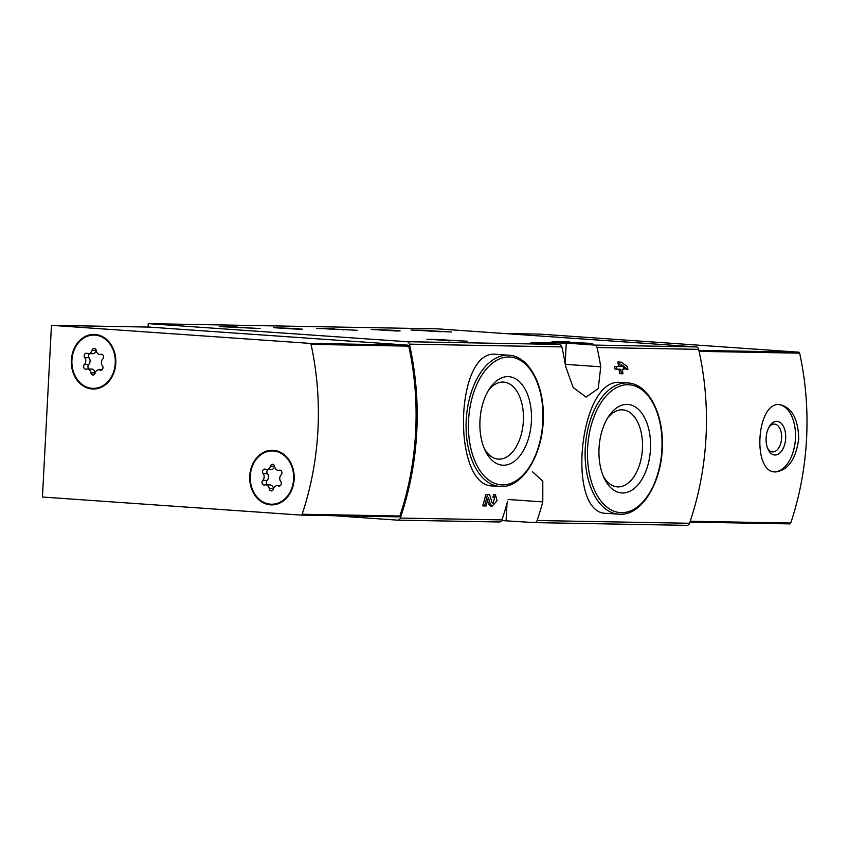 <?xml version="1.0" encoding="UTF-8"?>
<svg xmlns="http://www.w3.org/2000/svg" width="849" height="849" viewBox="0 0 849 849"><rect width="100%" height="100%" fill="white"/><g stroke="black" fill="none" stroke-linecap="round" stroke-linejoin="round"><path stroke-width="1.27" d="M501.621 520.554L534.392 522.613A3.375 2.749 -89 0 0 534.509 522.613A3.375 2.749 -89 0 0 537.099 520.522A266.427 217.111 -89 0 0 542.798 501.908L542.798 481.128L532.334 471.662M333.604 515.683L397.576 520.15A3.375 2.749 -89 0 0 397.693 520.15A3.375 2.749 -89 0 0 400.293 518.06A266.427 217.111 -89 0 0 409.409 344.153A3.375 2.749 -89 0 0 406.936 341.701L148.257 323.639L437.511 328.85L696.191 346.912A3.375 2.749 -89 0 1 698.663 349.353A266.427 217.111 -89 0 1 689.547 523.271A3.375 2.749 -89 0 1 686.958 525.361A3.375 2.749 -89 0 1 686.841 525.351L534.626 522.613M496.803 354.394C454.661 347.156 451.509 486.838 492.961 485.968L499.743 486.445A65.766 38.088 -86 0 1 466.334 418.186A65.766 38.088 -86 0 1 508.912 355.232L496.803 354.383M487.581 500.432L488.642 504.2L490.457 505.983L492.176 506.11L490.351 504.317L488.642 504.2M484.471 505.983A268.454 218.755 91 0 0 487.506 494.638L485.819 494.511A266.427 217.111 91 0 1 482.763 505.855L486.031 506.004A268.454 218.755 -89 0 0 488.366 497.44L490.351 504.317M485.819 494.511L489.661 494.67L491.985 502.512L492.961 503.468L494.691 497.429L492.94 497.302A266.427 217.111 91 0 0 493.619 494.659L495.413 494.776L497.132 500.687L492.176 506.1M623.675 367.479L626.159 369.304L627.857 369.421A268.454 218.755 -89 0 0 627.432 366.694L621.107 362.109L617.839 361.961A266.427 217.111 91 0 1 618.603 366.45L614.591 366.375A266.427 217.111 91 0 1 615.016 369.103L620.725 369.294A268.454 218.755 91 0 1 621.383 373.762L619.685 373.645A266.427 217.111 91 0 0 619.048 369.262M621.171 382.517C579.167 375.714 565.476 514.77 606.695 513.348L618.794 514.197A65.766 38.088 -86 0 1 585.386 445.937A65.766 38.088 -86 0 1 627.963 382.984L621.171 382.517M600.742 366.8A266.427 217.111 -89 0 0 597.038 347.528A3.375 2.749 -89 0 0 594.565 345.087L566.272 343.102L531.092 342.476L559.385 344.45A3.375 2.749 91 0 1 561.858 346.891A266.427 217.111 91 0 1 565.561 366.174L573.139 387.484L586.054 397.109L598.237 388.577L600.742 366.8L565.264 364.327M507.617 501.281A266.427 217.111 91 0 1 501.918 519.896A3.375 2.749 91 0 1 499.329 521.986A3.375 2.749 91 0 1 499.212 521.976L397.81 520.15M569.647 341.86L552.062 341.542L592.708 343.484L569.626 342.253M444.568 339.611L426.973 339.292L467.619 341.234L444.547 339.95M334.315 328.669L316.73 328.351L357.376 330.293L334.283 329.189M237.104 326.918L219.509 326.6L260.155 328.542L237.083 327.258M428.639 330.367L411.043 330.049L451.689 331.991L428.618 330.717M394.032 330.335L400.112 330.951L395.857 330.972L371.151 329.423L394.032 330.335M296.312 328.584L302.382 329.189L298.126 329.21L273.42 327.672L296.312 328.584M493.619 494.659L495.307 494.776A268.454 218.755 91 0 1 494.638 497.418M617.839 361.961L619.547 362.077A268.454 218.755 91 0 1 620.301 366.566L618.603 366.45M614.591 366.375L616.289 366.492A268.454 218.755 91 0 1 616.724 369.219M621.383 373.762L622.943 373.793A268.454 218.755 -89 0 0 622.285 369.315L623.962 369.347A268.454 218.755 -89 0 0 623.537 366.619L621.85 366.503M623.537 366.619L621.861 366.588A268.454 218.755 -89 0 0 621.574 364.837L627.857 369.421M148.257 323.639L148.076 327.067M487.506 494.638L489.661 494.67M619.547 362.077L621.107 362.109M616.289 366.492L620.301 366.566M503.372 465.231A44.371 25.693 -86 0 1 485.31 450.819A44.371 25.693 -86 0 1 489.661 388.502A44.371 25.693 -86 0 1 530.434 404.931A44.371 25.693 -86 0 1 503.372 465.231M488.345 390.593A38.598 22.35 -86 0 1 503.69 382.103A38.598 22.35 -86 0 1 523.334 421.582A38.598 22.35 -86 0 1 498.979 459.139A38.598 22.35 -86 0 1 498.31 459.107A38.598 22.35 -86 0 1 484.301 448.569M622.434 492.982A44.371 25.693 -86 0 1 604.371 478.571A44.371 25.693 -86 0 1 608.722 416.265A44.371 25.693 -86 0 1 649.496 432.682A44.371 25.693 -86 0 1 622.434 492.982M607.406 418.345A38.598 22.35 -86 0 1 622.741 409.855A38.598 22.35 -86 0 1 642.396 449.344A38.598 22.35 -86 0 1 618.04 486.891A38.598 22.35 -86 0 1 617.372 486.87A38.598 22.35 -86 0 1 603.352 476.321M565.179 363.86L566.272 343.102M506.1 520.639L507.002 503.521M441.056 331.418L422.409 330.601L441.034 331.81M236.775 327.565L234.526 327.406M236.797 327.247L244.544 327.746L234.526 327.321M343.134 329.465L327.778 328.966L343.134 329.465L343.102 330.049M444.25 340.12L452.018 340.428L436.46 339.802L449.747 340.884M444.26 339.94L449.768 340.449M578.477 342.656L565.147 342.306L578.477 342.656L578.445 343.24M789.708 523.886L689.95 522.093L789.666 523.886A1.348 1.104 -89 0 0 790.759 523.048A266.427 217.111 -89 0 0 799.652 353.163A1.348 1.104 -89 0 0 798.665 352.176L540.07 334.113L503.616 333.466M775.678 471.948C788.233 470.176 795.916 459.118 798.729 438.774C798.145 418.748 791.83 407.371 779.796 404.644C756.565 400.961 751.874 472.299 775.095 471.927L775.678 471.948M779.021 404.612A33.727 19.527 -86 0 1 795.386 439.506A33.727 19.527 -86 0 1 774.362 471.842M775.01 455.011A16.863 9.763 -86 0 1 768.154 449.535A16.863 9.763 -86 0 1 769.799 425.848A16.863 9.763 -86 0 1 785.304 432.099A16.863 9.763 -86 0 1 775.01 455.011M769.141 426.93A13.945 8.076 -86 0 1 774.49 424.097A13.945 8.076 -86 0 1 781.589 438.36A13.945 8.076 -86 0 1 772.792 451.923A13.945 8.076 -86 0 1 772.548 451.912A13.945 8.076 -86 0 1 767.645 448.368M302.138 514.25A1.348 1.104 91 0 1 301.045 515.099L42.45 497.036L51.449 325.326L310.044 343.389A1.348 1.104 91 0 1 311.042 344.376A266.427 217.111 91 0 1 302.138 514.25L399.858 516.012A1.348 1.104 91 0 1 398.775 516.85L301.14 515.099M399.858 516.012A266.427 217.111 91 0 0 408.762 346.137A1.348 1.104 91 0 0 407.775 345.14L149.169 327.088L51.449 325.326M273.378 450.31A27.317 22.265 91 0 1 294.189 478.56A27.317 22.265 91 0 1 271.457 504.89A27.317 22.265 91 0 1 249.691 477.18A27.317 22.265 91 0 1 272.444 450.267A27.317 22.265 91 0 1 273.378 450.31M95.014 334.453A27.317 22.265 91 0 1 115.825 362.693A27.317 22.265 91 0 1 93.093 389.033A27.317 22.265 91 0 1 71.327 361.324A27.317 22.265 91 0 1 94.08 334.41A27.317 22.265 91 0 1 95.014 334.453M94.271 389.022A27.317 22.265 91 0 1 89.134 387.834M90.079 335.461A27.317 22.265 91 0 1 95.247 334.464M272.635 504.879A27.317 22.265 91 0 1 267.499 503.701M268.443 451.318A27.317 22.265 91 0 1 273.611 450.331M71.921 360.209A26.648 21.713 91 0 1 94.069 335.079A26.648 21.713 91 0 1 115.294 362.109A26.648 21.713 91 0 1 93.103 388.364A26.648 21.713 91 0 1 71.921 360.209M90.885 372.828A4.659 3.799 -89 0 0 87.224 368.986A4.659 3.799 -89 0 0 86.29 369.113A2.664 2.176 -89 0 1 84.412 364.476A4.659 3.799 91 0 0 84.773 357.705A2.664 2.176 -89 0 1 87.118 353.375A4.659 3.799 -89 0 0 88.349 353.651A4.659 3.799 -89 0 0 92.063 350.319A2.664 2.176 -89 0 1 96.287 350.616A4.659 3.799 -89 0 0 99.949 354.457A4.659 3.799 -89 0 0 100.882 354.33A2.664 2.176 -89 0 1 102.761 358.968A4.659 3.799 -89 0 0 102.4 365.739A2.664 2.176 -89 0 1 100.055 370.068A4.659 3.799 -89 0 0 98.824 369.793A4.659 3.799 -89 0 0 95.109 373.125A2.664 2.176 -89 0 1 90.885 372.828L95.162 372.902M94.069 335.079L96.415 335.122A26.648 21.713 91 0 1 100.384 335.652M99.439 388.025A26.648 21.713 91 0 1 95.449 388.407L93.103 388.364M95.184 372.849A4.659 3.799 -89 0 0 91.522 369.06L87.224 368.986M89.548 353.672A2.664 2.176 -89 0 0 89.071 357.79A4.659 3.799 -89 0 1 88.721 364.561A2.664 2.176 -89 0 0 89.187 369.018M88.349 353.651L92.647 353.725A4.659 3.799 -89 0 0 96.287 350.669M250.285 476.066A26.648 21.713 91 0 1 272.433 450.946A26.648 21.713 91 0 1 293.658 477.976A26.648 21.713 91 0 1 271.468 504.221A26.648 21.713 91 0 1 250.285 476.066M269.25 488.684A4.659 3.799 -89 0 0 265.588 484.843A4.659 3.799 -89 0 0 264.655 484.97A2.664 2.176 -89 0 1 262.776 480.343A4.659 3.799 91 0 0 263.137 473.572A2.664 2.176 -89 0 1 265.482 469.232A4.659 3.799 -89 0 0 266.713 469.508A4.659 3.799 -89 0 0 270.428 466.186A2.664 2.176 -89 0 1 274.651 466.472A4.659 3.799 -89 0 0 278.313 470.325A4.659 3.799 -89 0 0 279.247 470.197A2.664 2.176 -89 0 1 281.125 474.824A4.659 3.799 -89 0 0 280.764 481.595A2.664 2.176 -89 0 1 278.419 485.925A4.659 3.799 -89 0 0 277.188 485.649A4.659 3.799 -89 0 0 273.474 488.982A2.664 2.176 -89 0 1 269.25 488.684L273.527 488.759M272.433 450.946L274.779 450.989A26.648 21.713 91 0 1 278.748 451.509M277.803 503.882A26.648 21.713 91 0 1 273.813 504.264L271.468 504.221M273.548 488.706A4.659 3.799 -89 0 0 269.886 484.917L265.588 484.843M267.913 469.529A2.664 2.176 -89 0 0 267.435 473.646A4.659 3.799 -89 0 1 267.085 480.417A2.664 2.176 -89 0 0 267.552 484.875M266.713 469.508L271.011 469.593A4.659 3.799 -89 0 0 274.662 466.526M537.099 520.522L689.547 523.271M597.038 347.528L698.663 349.353M409.409 344.153L561.858 346.891M400.293 518.06L501.918 519.896M594.565 345.087L696.191 346.912M406.936 341.701L559.385 344.45M500.889 486.488A65.766 38.088 -86 0 1 499.743 486.445L500.942 486.498C523.058 487.793 543.445 453.472 543.296 416.986C544.039 384.448 528.63 356.007 508.912 355.232M502.343 484.906A64.078 37.112 -86 0 1 475.217 388.364A64.078 37.112 -86 0 1 539.529 389.521A64.078 37.112 -86 0 1 502.343 484.906M619.94 514.25A65.766 38.088 -86 0 1 618.794 514.197L619.993 514.25C642.109 515.555 662.496 481.224 662.347 444.738C663.09 412.211 647.681 383.759 627.963 382.984M621.394 512.658A64.078 37.112 -86 0 1 594.268 416.127A64.078 37.112 -86 0 1 658.591 417.284A64.078 37.112 -86 0 1 621.394 512.658M542.798 501.908L508.127 499.488M235.226 326.823L235.184 327.459M332.437 328.574L332.405 329.157M699.109 351.359L799.652 353.163M690.237 521.233L790.759 523.048M698.897 350.382L798.665 352.176M407.775 345.14L310.044 343.389M408.762 346.137L311.042 344.376M88.721 364.561L84.412 364.476M89.071 357.79L84.773 357.705M96.245 350.393L92.063 350.319M101.954 354.351L100.882 354.33M101.477 370.1L100.055 370.068M267.085 480.417L262.776 480.343M267.435 473.646L263.137 473.572M274.609 466.26L270.428 466.186M280.319 470.208L279.247 470.197M279.841 485.957L278.419 485.925M534.509 522.613L686.958 525.361M397.693 520.15L499.329 521.986M398.818 516.861L301.098 515.099M102.283 354.5L99.949 354.457M101.922 369.846L98.824 369.793M280.658 470.367L278.313 470.325M280.287 485.702L277.188 485.649"/></g></svg>
